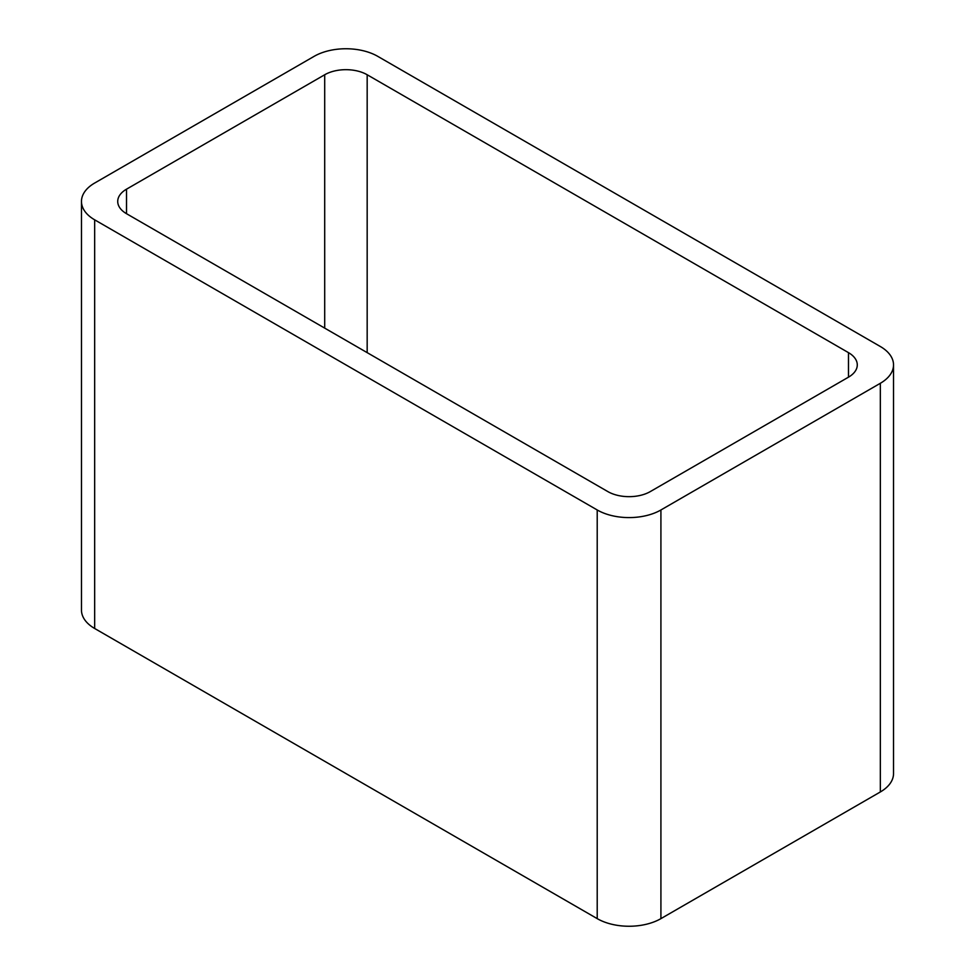 <?xml version="1.0" encoding="UTF-8"?>
<svg xmlns="http://www.w3.org/2000/svg" width="975" height="975" viewBox="0 0 975 975"><rect width="100%" height="100%" fill="white"/><g stroke="black" fill="none" stroke-linecap="round" stroke-linejoin="round"><path stroke-width="1.46" d="M94.66 628.485L597.212 918.633A45.045 26.008 0 0 0 660.916 918.633L880.34 791.956L880.34 383.285L660.916 509.974A45.045 26.008 0 0 1 597.212 509.974L94.66 219.826A45.045 26.008 0 0 1 81.473 201.435L81.473 610.094A45.045 26.008 0 0 0 94.66 628.485L94.66 219.826M880.34 383.285A45.045 26.008 0 0 0 893.527 364.906A45.045 26.008 0 0 0 880.34 346.515L377.788 56.367A45.045 26.008 0 0 0 314.084 56.367L94.66 183.044A45.045 26.008 0 0 0 81.473 201.435M880.34 791.956A45.045 26.008 0 0 0 893.527 773.565L893.527 364.906M367.173 352.645L367.173 74.758L848.482 352.645A30.03 17.343 0 0 1 857.281 364.906A30.03 17.343 0 0 1 848.482 377.167L650.301 491.583A30.03 17.343 0 0 1 607.827 491.583L126.518 213.696L126.518 189.174A30.03 17.343 0 0 0 117.719 201.435A30.03 17.343 0 0 0 126.518 213.696M126.518 189.174L324.699 74.758A30.03 17.343 0 0 1 367.173 74.758M660.916 918.633L660.916 509.974M597.212 918.633L597.212 509.974M848.482 377.167L848.482 352.645M324.699 328.124L324.699 74.758"/></g></svg>
